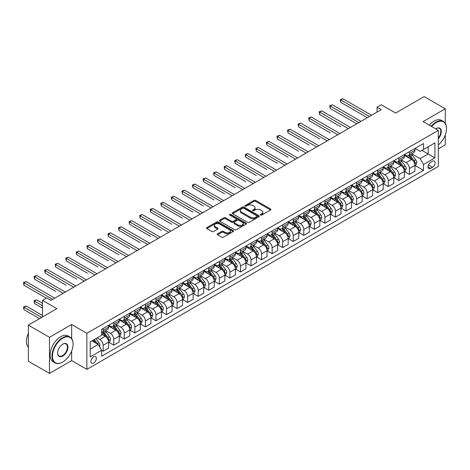 <?xml version="1.0" encoding="UTF-8"?>
<svg xmlns="http://www.w3.org/2000/svg" width="470" height="470" viewBox="0 0 470 470"><rect width="100%" height="100%" fill="white"/><g stroke="black" fill="none" stroke-linecap="round" stroke-linejoin="round"><path stroke-width="0.7" d="M260.58 215.066A0.823 0.476 0 0 0 261.743 215.066L270.55 209.978A1.175 0.676 0 0 0 270.896 209.497A1.175 0.676 0 0 0 270.55 209.021L255.627 200.402A1.175 0.676 0 0 0 253.964 200.402L245.158 205.49A0.823 0.476 0 0 0 244.917 205.825A0.823 0.476 0 0 0 245.158 206.16A0.823 0.476 0 0 0 246.315 206.16L247.455 205.502A3.754 2.168 0 0 1 252.766 205.502L254.006 206.218A3.754 2.168 0 0 1 255.104 207.752A3.754 2.168 0 0 1 254.006 209.285L252.866 209.943A0.823 0.476 0 0 0 252.625 210.278A0.823 0.476 0 0 0 252.866 210.613A0.823 0.476 0 0 0 254.029 210.613L255.169 209.955A3.754 2.168 0 0 1 260.474 209.955L261.72 210.672A3.754 2.168 0 0 1 262.818 212.205A3.754 2.168 0 0 1 261.72 213.738L260.58 214.396A0.823 0.476 0 0 0 260.339 214.731A0.823 0.476 0 0 0 260.58 215.066L260.58 214.396M93.618 363.034A3.825 2.209 120 0 0 96.115 359.668A3.825 2.209 120 0 0 95.533 356.601A3.825 2.209 120 0 0 93.618 356.789A3.825 2.209 120 0 0 91.121 360.161A3.825 2.209 120 0 0 91.709 363.222A3.825 2.209 120 0 0 93.618 363.034M217.563 233.819A1.175 0.676 0 0 0 217.216 234.301A1.175 0.676 0 0 0 217.563 234.777L221.752 237.197A1.175 0.676 0 0 0 223.409 237.197L233.196 231.546A1.175 0.676 0 0 0 233.537 231.07A1.175 0.676 0 0 0 233.196 230.588L218.268 221.969A1.175 0.676 0 0 0 216.611 221.969L206.824 227.621A1.175 0.676 0 0 0 206.483 228.097A1.175 0.676 0 0 0 206.824 228.579L211.882 231.499A1.175 0.676 0 0 0 213.539 231.499L217.728 229.078A1.175 0.676 0 0 0 218.074 228.602A1.175 0.676 0 0 0 217.728 228.12L215.219 226.675A3.137 1.81 0 0 1 214.302 225.394A3.137 1.81 0 0 1 216.235 223.72A3.137 1.81 0 0 1 219.655 224.114L229.483 229.789A3.137 1.81 0 0 1 230.4 231.07A3.137 1.81 0 0 1 228.467 232.738A3.137 1.81 0 0 1 225.048 232.35L223.409 231.405A1.175 0.676 0 0 0 221.752 231.405L217.563 233.819L217.563 234.777M445.272 123.287L445.272 108.793L424.157 96.603L395.64 113.064L381.282 104.769L377.058 107.207L381.282 109.645L50.954 300.359L46.73 297.921L42.506 300.359L42.506 316.945M71.657 338.553L71.657 324.5L49.479 337.307L28.359 325.111L56.87 308.649L42.506 300.359M71.657 324.5L86.862 333.283L438.304 130.378L438.304 166.474L86.862 369.373L86.862 333.283M445.272 108.793L423.1 121.595L438.304 130.378M247.537 222.304A1.175 0.676 0 0 0 249.2 222.304L258.982 216.658A1.175 0.676 0 0 0 259.328 216.177A1.175 0.676 0 0 0 258.982 215.701L244.059 207.082A1.175 0.676 0 0 0 242.397 207.082L232.615 212.734A1.175 0.676 0 0 0 232.268 213.21A1.175 0.676 0 0 0 232.615 213.691L247.537 222.304M230.083 215.242A0.823 0.476 0 0 1 230.911 215.36L246.074 224.108L236.304 229.754A1.175 0.676 0 0 1 234.648 229.754L219.719 221.135L223.908 218.732L223.908 217.757L219.719 220.177A1.175 0.676 0 0 0 219.373 220.653A1.175 0.676 0 0 0 219.719 221.135L219.719 220.177M223.908 218.732A1.175 0.676 0 0 1 225.565 218.732L225.565 217.757A1.175 0.676 0 0 0 223.908 217.757M225.565 217.757L231.616 221.253A1.175 0.676 0 0 0 233.279 221.253L236.052 219.649A1.175 0.676 0 0 0 236.398 219.173A1.175 0.676 0 0 0 236.052 218.691L229.754 215.054A0.823 0.476 0 0 1 229.513 214.72A0.823 0.476 0 0 1 230.018 214.279A0.823 0.476 0 0 1 230.911 214.385L246.086 223.144A1.175 0.676 0 0 1 246.433 223.62A1.175 0.676 0 0 1 246.086 224.102L246.086 223.144M49.479 337.307L49.479 373.397L28.359 361.207L28.359 325.111M438.304 148.914L445.272 144.889L445.272 134.908M432.476 161.251L430.62 162.326A3.701 2.139 120 0 0 428.199 165.587A3.701 2.139 120 0 0 428.763 168.56A3.701 2.139 120 0 0 430.62 168.372L432.476 167.302A3.701 2.139 120 0 0 434.897 164.036A3.701 2.139 120 0 0 434.327 161.069A3.701 2.139 120 0 0 432.476 161.251M415.028 148.45L420.139 151.399L423.523 149.448L423.523 143.544L101.643 329.382L101.643 335.28L90.24 341.866L90.24 356.889L101.643 350.303L101.643 356.207L423.523 170.375L423.523 164.471L420.139 158.619L411.744 153.766M423.523 149.448L434.926 142.862L434.926 157.885L423.523 164.471M49.479 373.397L71.657 360.596L86.862 369.373M377.058 107.207L377.058 112.089M421.913 150.377L428.17 153.984L428.17 146.763L434.926 142.862M420.139 158.619L428.17 153.984L434.926 157.885M90.24 349.087L98.265 344.451L92.014 340.844M101.643 350.356L103.165 351.231L103.165 345.327A4.776 2.761 -120 0 0 99.787 339.475L97.084 337.918M103.165 351.231L108.658 348.059L108.658 342.16A4.776 2.761 -120 0 0 105.28 336.309L101.643 334.211M108.782 342.283L113.728 345.133L113.728 339.234A4.776 2.761 -120 0 0 110.35 333.377L105.497 330.58M113.728 345.133L119.215 341.966L119.215 336.062A4.776 2.761 -120 0 0 115.837 330.21L108.658 326.062M119.345 336.185L124.286 339.035L124.286 333.136A4.776 2.761 -120 0 0 120.908 327.285L116.055 324.482M124.286 339.035L129.779 335.868L129.779 329.964A4.776 2.761 -120 0 0 126.401 324.112L119.215 319.964M129.902 330.087L134.849 332.942L134.849 327.038A4.776 2.761 -120 0 0 131.465 321.186L126.618 318.384M134.849 332.942L140.336 329.77L140.336 323.871A4.776 2.761 -120 0 0 136.958 318.014L129.779 313.872M140.465 323.989L145.406 326.844L145.406 320.94A4.776 2.761 -120 0 0 142.028 315.088L137.175 312.286M145.406 326.844L150.899 323.671L150.899 317.773A4.776 2.761 -120 0 0 147.521 311.916L140.336 307.774M151.023 317.896L155.97 320.746L155.97 314.847A4.776 2.761 -120 0 0 152.586 308.99L147.739 306.193M155.97 320.746L161.457 317.579L161.457 311.675A4.776 2.761 -120 0 0 158.079 305.823L150.899 301.675M161.586 311.798L166.527 314.647L166.527 308.749A4.776 2.761 -120 0 0 163.149 302.897L158.296 300.095M166.527 314.647L172.02 311.481L172.02 305.576A4.776 2.761 -120 0 0 168.642 299.725L161.457 295.577M172.143 305.7L177.09 308.555L177.09 302.651A4.776 2.761 -120 0 0 173.706 296.799L168.859 293.997M177.09 308.555L182.577 305.382L182.577 299.478A4.776 2.761 -120 0 0 179.199 293.627L172.02 289.485M182.707 299.601L187.647 302.457L187.647 296.552A4.776 2.761 -120 0 0 184.269 290.701L179.417 287.899M187.647 302.457L193.141 299.284L193.141 293.386A4.776 2.761 -120 0 0 189.763 287.528L182.577 283.387M193.264 293.503L198.211 296.358L198.211 290.46A4.776 2.761 -120 0 0 194.827 284.603L189.974 281.8M198.211 296.358L203.698 293.186L203.698 287.288A4.776 2.761 -120 0 0 200.32 281.436L193.141 277.288M203.827 287.411L208.768 290.26L208.768 284.362A4.776 2.761 -120 0 0 205.39 278.51L200.537 275.708M208.768 290.26L214.261 287.094L214.261 281.189A4.776 2.761 -120 0 0 210.883 275.338L203.698 271.19M214.385 281.313L219.331 284.168L219.331 278.264A4.776 2.761 -120 0 0 215.947 272.412L211.095 269.61M219.331 284.168L224.819 280.995L224.819 275.091A4.776 2.761 -120 0 0 221.441 269.24L214.261 265.092M224.948 275.214L229.889 278.07L229.889 272.165A4.776 2.761 -120 0 0 226.511 266.314L221.658 263.511M229.889 278.07L235.382 274.897L235.382 268.999A4.776 2.761 -120 0 0 232.004 263.141L224.819 258.999M235.505 269.116L240.452 271.971L240.452 266.067A4.776 2.761 -120 0 0 237.068 260.216L232.215 257.413M240.452 271.971L245.939 268.799L245.939 262.9A4.776 2.761 -120 0 0 242.561 257.049L235.382 252.901M246.069 263.024L251.009 265.873L251.009 259.975A4.776 2.761 -120 0 0 247.631 254.117L242.779 251.321M251.009 265.873L256.502 262.707L256.502 256.802A4.776 2.761 -120 0 0 253.118 250.951L245.939 246.803M256.626 256.925L261.567 259.781L261.567 253.876A4.776 2.761 -120 0 0 258.189 248.025L253.336 245.222M261.567 259.781L267.06 256.608L267.06 250.704A4.776 2.761 -120 0 0 263.682 244.852L256.502 240.705M267.189 250.827L272.13 253.683L272.13 247.778A4.776 2.761 -120 0 0 268.752 241.927L263.899 239.124M272.13 253.683L277.623 250.51L277.623 244.612A4.776 2.761 -120 0 0 274.239 238.754L267.06 234.612M277.747 244.729L282.687 247.584L282.687 241.68A4.776 2.761 -120 0 0 279.309 235.828L274.457 233.026M282.687 247.584L288.18 244.412L288.18 238.513A4.776 2.761 -120 0 0 284.802 232.662L277.623 228.514M288.31 238.637L293.251 241.486L293.251 235.588A4.776 2.761 -120 0 0 289.873 229.73L285.02 226.934M293.251 241.486L298.744 238.319L298.744 232.415A4.776 2.761 -120 0 0 295.36 226.564L288.18 222.416M298.867 232.538L303.808 235.388L303.808 229.489A4.776 2.761 -120 0 0 300.43 223.638L295.577 220.835M303.808 235.388L309.301 232.221L309.301 226.317A4.776 2.761 -120 0 0 305.923 220.465L298.744 216.317M309.43 226.44L314.371 229.295L314.371 223.391A4.776 2.761 -120 0 0 310.993 217.54L306.14 214.737M314.371 229.295L319.864 226.123L319.864 220.219A4.776 2.761 -120 0 0 316.48 214.367L309.301 210.225M319.988 220.342L324.929 223.197L324.929 217.293A4.776 2.761 -120 0 0 321.551 211.441L316.698 208.639M324.929 223.197L330.422 220.025L330.422 214.126A4.776 2.761 -120 0 0 327.044 208.269L319.864 204.127M330.551 214.244L335.492 217.099L335.492 211.2A4.776 2.761 -120 0 0 332.114 205.343L327.261 202.541M335.492 217.099L340.985 213.932L340.985 208.028A4.776 2.761 -120 0 0 337.601 202.176L330.422 198.029M341.108 208.151L346.049 211.001L346.049 205.102A4.776 2.761 -120 0 0 342.671 199.251L337.818 196.448M346.049 211.001L351.542 207.834L351.542 201.93A4.776 2.761 -120 0 0 348.164 196.078L340.985 191.93M351.672 202.053L356.613 204.908L356.613 199.004A4.776 2.761 -120 0 0 353.234 193.152L348.382 190.35M356.613 204.908L362.106 201.736L362.106 195.831A4.776 2.761 -120 0 0 358.722 189.98L351.542 185.832M362.229 195.955L367.17 198.81L367.17 192.906A4.776 2.761 -120 0 0 363.792 187.054L358.939 184.252M367.17 198.81L372.663 195.638L372.663 189.739A4.776 2.761 -120 0 0 369.285 183.882L362.106 179.74M372.792 189.857L377.733 192.712L377.733 186.813A4.776 2.761 -120 0 0 374.355 180.956L369.502 178.154M377.733 192.712L383.22 189.539L383.22 183.641A4.776 2.761 -120 0 0 379.842 177.789L372.663 173.642M383.35 183.764L388.291 186.613L388.291 180.715A4.776 2.761 -120 0 0 384.912 174.858L380.06 172.061M388.291 186.613L393.784 183.447L393.784 177.542A4.776 2.761 -120 0 0 390.406 171.691L383.22 167.543M393.913 177.666L398.854 180.521L398.854 174.617A4.776 2.761 -120 0 0 395.476 168.765L390.623 165.963M398.854 180.521L404.341 177.349L404.341 171.444A4.776 2.761 -120 0 0 400.963 165.593L393.784 161.445M404.47 171.568L409.411 174.423L409.411 168.518A4.776 2.761 -120 0 0 406.033 162.667L401.18 159.865M409.411 174.423L414.904 171.25L414.904 165.352A4.776 2.761 -120 0 0 411.526 159.495L404.341 155.353M404.47 154.548L406.033 155.447A4.776 2.761 -120 0 0 408.424 155.682A4.776 2.761 -120 0 0 409.411 153.496L409.411 151.692M393.913 160.64L395.476 161.545A4.776 2.761 -120 0 0 397.861 161.78A4.776 2.761 -120 0 0 398.854 159.594L398.854 157.791M383.35 166.738L384.912 167.643A4.776 2.761 -120 0 0 387.304 167.878A4.776 2.761 -120 0 0 388.291 165.693L388.291 163.883M372.792 172.837L374.355 173.741A4.776 2.761 -120 0 0 376.74 173.976A4.776 2.761 -120 0 0 377.733 171.785L377.733 169.981M362.229 178.935L363.792 179.834A4.776 2.761 -120 0 0 366.183 180.075A4.776 2.761 -120 0 0 367.17 177.883L367.17 176.08M351.672 185.027L353.234 185.932A4.776 2.761 -120 0 0 355.62 186.167A4.776 2.761 -120 0 0 356.613 183.982L356.613 182.178M341.108 191.126L342.671 192.03A4.776 2.761 -120 0 0 345.062 192.265A4.776 2.761 -120 0 0 346.049 190.08L346.049 188.276M330.551 197.224L332.114 198.129A4.776 2.761 -120 0 0 334.499 198.363A4.776 2.761 -120 0 0 335.492 196.172L335.492 194.368M319.988 203.322L321.551 204.221A4.776 2.761 -120 0 0 323.942 204.462A4.776 2.761 -120 0 0 324.929 202.27L324.929 200.467M309.43 209.42L310.993 210.319A4.776 2.761 -120 0 0 313.378 210.554A4.776 2.761 -120 0 0 314.371 208.369L314.371 206.565M298.867 215.513L300.43 216.417A4.776 2.761 -120 0 0 302.821 216.652A4.776 2.761 -120 0 0 303.808 214.467L303.808 212.663M288.31 221.611L289.873 222.516A4.776 2.761 -120 0 0 292.258 222.751A4.776 2.761 -120 0 0 293.251 220.565L293.251 218.756M277.747 227.709L279.309 228.608A4.776 2.761 -120 0 0 281.7 228.849A4.776 2.761 -120 0 0 282.687 226.658L282.687 224.854M267.189 233.807L268.752 234.706A4.776 2.761 -120 0 0 271.137 234.941A4.776 2.761 -120 0 0 272.13 232.756L272.13 230.952M256.626 239.9L258.189 240.805A4.776 2.761 -120 0 0 260.58 241.04A4.776 2.761 -120 0 0 261.567 238.854L261.567 237.05M246.069 245.998L247.631 246.903A4.776 2.761 -120 0 0 250.022 247.138A4.776 2.761 -120 0 0 251.009 244.952L251.009 243.143M235.505 252.096L237.068 252.995A4.776 2.761 -120 0 0 239.459 253.236A4.776 2.761 -120 0 0 240.452 251.045L240.452 249.241M224.948 258.195L226.511 259.093A4.776 2.761 -120 0 0 228.902 259.334A4.776 2.761 -120 0 0 229.889 257.143L229.889 255.339M214.385 264.287L215.947 265.192A4.776 2.761 -120 0 0 218.339 265.427A4.776 2.761 -120 0 0 219.331 263.241L219.331 261.438M203.827 270.385L205.39 271.29A4.776 2.761 -120 0 0 207.781 271.525A4.776 2.761 -120 0 0 208.768 269.339L208.768 267.53M193.264 276.483L194.827 277.388A4.776 2.761 -120 0 0 197.218 277.623A4.776 2.761 -120 0 0 198.211 275.432L198.211 273.628M182.707 282.582L184.269 283.481A4.776 2.761 -120 0 0 186.661 283.721A4.776 2.761 -120 0 0 187.647 281.53L187.647 279.726M172.143 288.674L173.706 289.579A4.776 2.761 -120 0 0 176.097 289.814A4.776 2.761 -120 0 0 177.09 287.628L177.09 285.825M161.586 294.772L163.149 295.677A4.776 2.761 -120 0 0 165.54 295.912A4.776 2.761 -120 0 0 166.527 293.726L166.527 291.923M151.023 300.87L152.586 301.775A4.776 2.761 -120 0 0 154.977 302.01A4.776 2.761 -120 0 0 155.97 299.825L155.97 298.015M140.465 306.969L142.028 307.868A4.776 2.761 -120 0 0 144.419 308.109A4.776 2.761 -120 0 0 145.406 305.917L145.406 304.113M129.902 313.067L131.465 313.966A4.776 2.761 -120 0 0 133.856 314.201A4.776 2.761 -120 0 0 134.849 312.015L134.849 310.212M119.345 319.159L120.908 320.064A4.776 2.761 -120 0 0 123.299 320.299A4.776 2.761 -120 0 0 124.286 318.114L124.286 316.31M108.782 325.258L110.35 326.162A4.776 2.761 -120 0 0 112.735 326.397A4.776 2.761 -120 0 0 113.728 324.212L113.728 322.402M415.028 165.469L423.523 170.375M408.424 155.682L413.911 152.515A4.776 2.761 -120 0 0 414.904 150.324L414.904 148.52M397.861 161.78L403.354 158.613A4.776 2.761 -120 0 0 404.341 156.422L404.341 154.618M387.304 167.878L392.791 164.706A4.776 2.761 -120 0 0 393.784 162.52L393.784 160.716M376.74 173.976L382.233 170.804A4.776 2.761 -120 0 0 383.22 168.618L383.22 166.815M366.183 180.075L371.676 176.902A4.776 2.761 -120 0 0 372.663 174.717L372.663 172.907M355.62 186.167L361.113 183A4.776 2.761 -120 0 0 362.106 180.809L362.106 179.005M345.062 192.265L350.555 189.093A4.776 2.761 -120 0 0 351.542 186.907L351.542 185.104M334.499 198.363L339.992 195.191A4.776 2.761 -120 0 0 340.985 193.005L340.985 191.202M323.942 204.462L329.435 201.289A4.776 2.761 -120 0 0 330.422 199.104L330.422 197.294M313.378 210.554L318.872 207.388A4.776 2.761 -120 0 0 319.864 205.196L319.864 203.393M302.821 216.652L308.314 213.486A4.776 2.761 -120 0 0 309.301 211.294L309.301 209.491M292.258 222.751L297.751 219.578A4.776 2.761 -120 0 0 298.744 217.393L298.744 215.589M281.7 228.849L287.193 225.676A4.776 2.761 -120 0 0 288.18 223.491L288.18 221.681M271.137 234.941L276.63 231.775A4.776 2.761 -120 0 0 277.623 229.583L277.623 227.78M260.58 241.04L266.073 237.873A4.776 2.761 -120 0 0 267.06 235.682L267.06 233.878M250.022 247.138L255.51 243.965A4.776 2.761 -120 0 0 256.502 241.78L256.502 239.976M239.459 253.236L244.952 250.064A4.776 2.761 -120 0 0 245.939 247.878L245.939 246.074M228.902 259.334L234.389 256.162A4.776 2.761 -120 0 0 235.382 253.976L235.382 252.167M218.339 265.427L223.832 262.26A4.776 2.761 -120 0 0 224.819 260.069L224.819 258.265M207.781 271.525L213.268 268.352A4.776 2.761 -120 0 0 214.261 266.167L214.261 264.363M197.218 277.623L202.711 274.451A4.776 2.761 -120 0 0 203.698 272.265L203.698 270.462M186.661 283.721L192.148 280.549A4.776 2.761 -120 0 0 193.141 278.363L193.141 276.554M176.097 289.814L181.59 286.647A4.776 2.761 -120 0 0 182.577 284.456L182.577 282.652M165.54 295.912L171.027 292.745A4.776 2.761 -120 0 0 172.02 290.554L172.02 288.75M154.977 302.01L160.47 298.838A4.776 2.761 -120 0 0 161.457 296.652L161.457 294.849M144.419 308.109L149.906 304.936A4.776 2.761 -120 0 0 150.899 302.751L150.899 300.941M133.856 314.201L139.349 311.034A4.776 2.761 -120 0 0 140.336 308.843L140.336 307.039M123.299 320.299L128.786 317.132A4.776 2.761 -120 0 0 129.779 314.941L129.779 313.137M112.735 326.397L118.229 323.225A4.776 2.761 -120 0 0 119.215 321.039L119.215 319.236M101.643 332.69A4.776 2.761 -120 0 0 102.178 332.496L107.665 329.323A4.776 2.761 -120 0 0 108.658 327.138L108.658 325.334M102.178 332.496A4.776 2.761 -120 0 0 103.165 330.304L103.165 328.501M98.265 344.451L101.643 350.303M71.657 360.596L71.657 351.049M260.909 215.184L261.72 214.714A3.754 2.168 0 0 0 262.818 213.18L262.818 212.205M255.104 207.752L255.104 208.727A3.754 2.168 0 0 1 254.006 210.26L253.195 210.73M270.55 209.021L270.55 209.978L255.627 201.377A1.175 0.676 0 0 0 253.964 201.377L245.481 206.277M258.982 215.701L258.982 216.658L244.059 208.057A1.175 0.676 0 0 0 242.397 208.057L232.626 213.697L232.615 212.734M256.908 216.511A0.823 0.476 0 0 0 257.149 216.177A0.823 0.476 0 0 0 256.908 215.842L243.807 208.28A0.823 0.476 0 0 0 242.649 208.28L241.445 208.974A3.754 2.168 0 0 0 240.346 210.507A3.754 2.168 0 0 0 241.445 212.035L250.398 217.205A3.754 2.168 0 0 0 255.709 217.205L256.908 216.511L256.908 217.487A0.823 0.476 0 0 0 257.149 217.152L257.149 216.177M240.346 210.507L240.346 211.482A3.754 2.168 0 0 0 241.445 213.01L241.445 212.035M256.908 217.487L255.709 218.186A3.754 2.168 0 0 1 250.398 218.186L241.445 213.01M225.565 218.732L231.616 222.228A1.175 0.676 0 0 0 233.279 222.228L236.052 220.624A1.175 0.676 0 0 0 236.398 220.148L236.398 219.173M237.902 224.877A3.137 1.81 0 0 0 241.316 225.271A3.137 1.81 0 0 0 243.254 223.597A3.137 1.81 0 0 0 242.338 222.316L238.872 220.318A1.175 0.676 0 0 0 237.215 220.318L234.436 221.922A1.175 0.676 0 0 0 234.095 222.404A1.175 0.676 0 0 0 234.436 222.88L237.902 224.877L237.902 225.853A3.137 1.81 0 0 0 241.316 226.246A3.137 1.81 0 0 0 243.254 224.572L243.254 223.597M234.095 222.404L234.095 223.379A1.175 0.676 0 0 0 234.436 223.855L234.436 222.88M237.902 225.853L234.436 223.855M230.4 231.07L230.4 232.045A3.137 1.81 0 0 1 228.467 233.713A3.137 1.81 0 0 1 225.048 233.326L223.409 232.38A1.175 0.676 0 0 0 221.752 232.38L217.581 234.788M214.302 225.394L214.302 226.37A3.137 1.81 0 0 0 215.219 227.65L215.219 226.675M217.71 229.09L215.219 227.65M233.179 231.557L218.268 222.945A1.175 0.676 0 0 0 216.611 222.945L206.841 228.584M414.904 165.546L415.915 164.958L416.761 162.52A3.167 1.827 -120 0 0 415.75 159.824L412.302 155.218A9.142 5.276 -120 0 0 411.303 154.019M407.872 157.385A9.142 5.276 -120 0 0 405.998 155.429M414.616 163.607L415.051 162.655A3.167 1.827 -120 0 0 414.146 160.752L410.692 156.146A9.142 5.276 -120 0 0 409.699 154.947M408.847 155.441A7.585 4.383 60 0 1 410.093 156.857L413.012 160.758M340.774 126.741L319.653 114.551L319.653 112.113L321.762 110.891L350.444 127.452M408.683 155.535A9.142 5.276 60 0 1 409.681 156.727L411.978 159.794M369.455 116.478L340.774 99.916L342.883 98.7L371.564 115.256M367.34 117.694L340.774 102.354L340.774 99.916L340.309 99.652L342.883 98.7M340.774 102.354L340.309 99.652M404.341 171.644L405.357 171.057L406.203 168.618A3.167 1.827 -120 0 0 405.193 165.922L401.738 161.316A9.142 5.276 -120 0 0 400.74 160.117M397.309 163.484A9.142 5.276 -120 0 0 395.44 161.527M404.053 169.699L404.494 168.754A3.167 1.827 -120 0 0 403.589 166.85L400.135 162.238A9.142 5.276 -120 0 0 399.136 161.046M398.284 161.539A7.585 4.383 60 0 1 399.529 162.955L402.455 166.85M330.21 132.84L309.09 120.649L309.09 118.205L311.205 116.989L339.886 133.55M398.125 161.633A9.142 5.276 60 0 1 399.118 162.826L401.415 165.887M393.784 177.736L394.8 177.155L395.64 174.717A3.167 1.827 -120 0 0 394.63 172.02L391.181 167.408A9.142 5.276 -120 0 0 390.182 166.216M386.751 169.582A9.142 5.276 -120 0 0 384.877 167.62M393.496 175.798L393.93 174.852A3.167 1.827 -120 0 0 393.026 172.942L389.577 168.336A9.142 5.276 -120 0 0 388.578 167.144M387.727 167.631A7.585 4.383 60 0 1 388.972 169.047L391.892 172.948M319.653 138.938L298.532 126.741L298.532 124.303L300.641 123.087L329.323 139.643M387.562 167.725A9.142 5.276 60 0 1 388.561 168.924L390.858 171.985M383.22 183.835L384.237 183.247L385.083 180.809A3.167 1.827 -120 0 0 384.072 178.112L380.618 173.506A9.142 5.276 -120 0 0 379.619 172.314M376.188 175.674A9.142 5.276 -120 0 0 374.32 173.718M382.933 181.896L383.373 180.944A3.167 1.827 -120 0 0 382.468 179.041L379.014 174.435A9.142 5.276 -120 0 0 378.015 173.242M377.169 173.73A7.585 4.383 60 0 1 378.409 175.145L381.335 179.047M309.09 145.036L287.969 132.84L287.969 130.401L290.084 129.179L318.766 145.741M377.005 173.824A9.142 5.276 60 0 1 377.998 175.016L380.295 178.083M358.892 122.576L330.21 106.014L332.325 104.792L361.007 121.354M356.783 123.792L330.21 108.453L330.21 106.014L329.746 105.744L332.325 104.792M330.21 108.453L329.746 105.744M348.335 128.668L319.189 111.842L321.762 110.891M319.653 114.551L319.189 111.842M337.771 134.767L308.626 117.941L311.205 116.989M309.09 120.649L308.626 117.941M372.663 189.933L373.679 189.345L374.52 186.907A3.167 1.827 -120 0 0 373.509 184.211L370.06 179.605A9.142 5.276 -120 0 0 369.062 178.412M365.631 181.772A9.142 5.276 -120 0 0 363.757 179.816M372.375 187.994L372.81 187.042A3.167 1.827 -120 0 0 371.905 185.139L368.457 180.533A9.142 5.276 -120 0 0 367.458 179.334M366.606 179.828A7.585 4.383 60 0 1 367.851 181.244L370.771 185.145M298.532 151.134L277.412 138.938L277.412 136.5L279.521 135.278L308.203 151.839M366.441 179.922A9.142 5.276 60 0 1 367.44 181.114L369.737 184.181M327.214 140.865L298.068 124.039L300.641 123.087M298.532 126.741L298.068 124.039M438.304 144.954A14.576 8.413 120 0 0 446.5 128.574A14.576 8.413 120 0 0 436.195 122.623A14.576 8.413 120 0 0 431.607 126.512M431.166 126.254A14.934 8.624 -60 0 1 435.943 122.182A14.934 8.624 -60 0 1 443.41 121.442A14.934 8.624 -60 0 1 446.5 128.281A14.934 8.624 -60 0 1 446.5 128.428M435.708 128.88A7.291 4.207 -60 0 1 436.195 128.574L436.195 128.574A7.291 4.207 -60 0 1 441.23 130.366A7.291 4.207 -60 0 1 438.304 138.732M429.31 125.185A14.934 8.624 -60 0 1 434.08 121.107A14.934 8.624 -60 0 1 441.547 120.373L443.41 121.442M438.304 137.969A6.927 4.001 120 0 0 439.403 128.375A6.927 4.001 120 0 0 436.066 128.651M62.534 362.159L62.786 362.012A14.576 8.413 120 0 0 73.091 344.157A14.576 8.413 120 0 0 62.786 338.206A14.576 8.413 120 0 0 52.475 356.06A14.576 8.413 120 0 0 62.786 362.012L62.528 362.159A14.934 8.624 -60 0 1 62.528 362.159A14.934 8.624 -60 0 1 55.061 362.899A14.934 8.624 -60 0 1 52.775 350.931A14.934 8.624 -60 0 1 62.528 337.771A14.934 8.624 -60 0 1 70.001 337.031A14.934 8.624 -60 0 1 73.091 343.864A14.934 8.624 -60 0 1 73.091 344.017M62.786 356.06A7.291 4.207 -60 0 1 57.628 353.082A7.291 4.207 -60 0 1 62.786 344.157L62.786 344.157A7.291 4.207 -60 0 1 67.939 347.136A7.291 4.207 -60 0 1 62.786 356.06M57.634 352.935A6.927 4.001 120 0 0 59.067 355.966A6.927 4.001 120 0 0 62.528 355.62A6.927 4.001 120 0 0 67.057 349.515A6.927 4.001 120 0 0 65.994 343.964A6.927 4.001 120 0 0 62.657 344.234M55.061 362.899L53.204 361.824A14.934 8.624 -60 0 1 50.913 349.856A14.934 8.624 -60 0 1 60.671 336.696A14.934 8.624 -60 0 1 68.138 335.956L70.001 337.031M28.359 347.213A14.934 8.624 -60 0 1 28.359 333.254M362.106 196.031L363.116 195.444L363.962 193.005A3.167 1.827 -120 0 0 362.952 190.309L359.497 185.703A9.142 5.276 -120 0 0 358.504 184.504M355.067 187.871A9.142 5.276 -120 0 0 353.199 185.914M361.812 194.092L362.253 193.141A3.167 1.827 -120 0 0 361.348 191.237L357.893 186.625A9.142 5.276 -120 0 0 356.895 185.433M356.048 185.926A7.585 4.383 60 0 1 357.294 187.342L360.214 191.237M287.969 157.227L266.848 145.036L266.848 142.598L268.963 141.376L297.645 157.938M355.884 186.02A9.142 5.276 60 0 1 356.877 187.213L359.174 190.274M351.542 202.124L352.559 201.542L353.399 199.104A3.167 1.827 -120 0 0 352.388 196.407L348.94 191.795A9.142 5.276 -120 0 0 347.941 190.603M344.51 193.969A9.142 5.276 -120 0 0 342.636 192.007M351.255 200.185L351.689 199.239A3.167 1.827 -120 0 0 350.785 197.329L347.336 192.724A9.142 5.276 -120 0 0 346.337 191.531M345.485 192.018A7.585 4.383 60 0 1 346.731 193.434L349.651 197.335M277.412 163.325L256.291 151.129L256.291 148.69L258.4 147.474L287.082 164.03M345.321 192.113A9.142 5.276 60 0 1 346.32 193.311L348.617 196.372M340.985 208.222L341.995 207.64L342.841 205.196A3.167 1.827 -120 0 0 341.831 202.5L338.377 197.893A9.142 5.276 -120 0 0 337.384 196.701M333.947 200.061A9.142 5.276 -120 0 0 332.079 198.105M340.691 206.283L341.132 205.331A3.167 1.827 -120 0 0 340.227 203.428L336.773 198.822A9.142 5.276 -120 0 0 335.774 197.629M334.928 198.117A7.585 4.383 60 0 1 336.173 199.533L339.093 203.434M266.848 169.423L245.728 157.227L245.728 154.789L247.843 153.572L276.524 170.128M334.763 198.211A9.142 5.276 60 0 1 335.762 199.409L338.053 202.47M330.422 214.32L331.438 213.733L332.278 211.294A3.167 1.827 -120 0 0 331.268 208.598L327.819 203.992A9.142 5.276 -120 0 0 326.82 202.799M323.389 206.16A9.142 5.276 -120 0 0 321.515 204.203M330.134 212.381L330.569 211.43A3.167 1.827 -120 0 0 329.664 209.526L326.215 204.92A9.142 5.276 -120 0 0 325.216 203.721M324.365 204.215A7.585 4.383 60 0 1 325.61 205.631L328.53 209.532M256.291 175.522L235.17 163.325L235.17 160.887L237.28 159.665L265.961 176.226M324.2 204.309A9.142 5.276 60 0 1 325.199 205.502L327.496 208.568M319.864 220.418L320.875 219.831L321.721 217.393A3.167 1.827 -120 0 0 320.71 214.696L317.256 210.09A9.142 5.276 -120 0 0 316.263 208.892M312.826 212.258A9.142 5.276 -120 0 0 310.958 210.302M319.571 218.48L320.011 217.528A3.167 1.827 -120 0 0 319.106 215.624L315.652 211.012A9.142 5.276 -120 0 0 314.653 209.82M313.807 210.313A7.585 4.383 60 0 1 315.053 211.729L317.973 215.624M245.728 181.614L224.607 169.423L224.607 166.985L226.722 165.763L255.404 182.325M313.643 210.407A9.142 5.276 60 0 1 314.642 211.6L316.933 214.661M316.651 146.963L287.505 130.131L290.084 129.179M287.969 132.84L287.505 130.131M306.093 153.055L276.947 136.23L279.521 135.278M277.412 138.938L276.947 136.23M295.53 159.154L266.384 142.328L268.963 141.376M266.848 145.036L266.384 142.328M284.973 165.252L255.827 148.426L258.4 147.474M256.291 151.129L255.827 148.426M274.409 171.35L245.264 154.518L247.843 153.572M245.728 157.227L245.264 154.518M309.301 226.511L310.318 225.929L311.158 223.491A3.167 1.827 -120 0 0 310.147 220.794L306.698 216.182A9.142 5.276 -120 0 0 305.7 214.99M302.269 218.356A9.142 5.276 -120 0 0 300.395 216.394M309.013 224.572L309.448 223.626A3.167 1.827 -120 0 0 308.543 221.722L305.095 217.111A9.142 5.276 -120 0 0 304.096 215.918M303.244 216.406A7.585 4.383 60 0 1 304.49 217.822L307.409 221.722M235.17 187.712L214.05 175.522L214.05 173.078L216.159 171.861L244.841 188.417M303.079 216.505A9.142 5.276 60 0 1 304.078 217.698L306.375 220.759M263.852 177.443L234.706 160.617L237.28 159.665M235.17 163.325L234.706 160.617M298.744 232.609L299.754 232.027L300.6 229.583A3.167 1.827 -120 0 0 299.59 226.893L296.135 222.281A9.142 5.276 -120 0 0 295.142 221.088M291.705 224.454A9.142 5.276 -120 0 0 289.837 222.492M298.456 230.67L298.891 229.718A3.167 1.827 -120 0 0 297.986 227.815L294.531 223.209A9.142 5.276 -120 0 0 293.533 222.016M292.687 222.504A7.585 4.383 60 0 1 293.932 223.92L296.852 227.821M224.607 193.81L203.487 181.614L203.487 179.176L205.601 177.96L234.283 194.515M292.522 222.598A9.142 5.276 60 0 1 293.521 223.796L295.812 226.857M253.289 183.541L224.143 166.715L226.722 165.763M224.607 169.423L224.143 166.715M288.18 238.707L289.197 238.12L290.037 235.682A3.167 1.827 -120 0 0 289.026 232.985L285.578 228.379A9.142 5.276 -120 0 0 284.579 227.186M281.148 230.547A9.142 5.276 -120 0 0 279.274 228.59M287.893 236.768L288.327 235.817A3.167 1.827 -120 0 0 287.423 233.913L283.974 229.307A9.142 5.276 -120 0 0 282.975 228.109M282.123 228.602A7.585 4.383 60 0 1 283.369 230.018L286.289 233.919M214.05 199.909L192.929 187.712L192.929 185.274L195.038 184.052L223.72 200.614M281.959 228.696A9.142 5.276 60 0 1 282.958 229.889L285.255 232.956M242.732 189.639L213.586 172.813L216.159 171.861M214.05 175.522L213.586 172.813M277.623 244.805L278.634 244.218L279.48 241.78A3.167 1.827 -120 0 0 278.469 239.083L275.015 234.477A9.142 5.276 -120 0 0 274.022 233.279M270.585 236.645A9.142 5.276 -120 0 0 268.717 234.689M277.335 242.867L277.77 241.915A3.167 1.827 -120 0 0 276.865 240.011L273.411 235.405A9.142 5.276 -120 0 0 272.412 234.207M271.566 234.7A7.585 4.383 60 0 1 272.812 236.116L275.731 240.017M203.487 206.001L182.366 193.81L182.366 191.372L184.481 190.15L213.163 206.712M271.401 234.794A9.142 5.276 60 0 1 272.4 235.987L274.692 239.054M232.168 195.737L203.022 178.911L205.601 177.96M203.487 181.614L203.022 178.911M267.06 250.904L268.076 250.316L268.916 247.878A3.167 1.827 -120 0 0 267.906 245.181L264.457 240.575A9.142 5.276 -120 0 0 263.459 239.377M260.028 242.743A9.142 5.276 -120 0 0 258.153 240.787M266.772 248.959L267.213 248.013A3.167 1.827 -120 0 0 266.302 246.11L262.853 241.498A9.142 5.276 -120 0 0 261.855 240.305M261.003 240.799A7.585 4.383 60 0 1 262.248 242.214L265.168 246.11M192.929 212.099L171.809 199.909L171.809 197.465L173.918 196.249L202.599 212.804M260.838 240.893A9.142 5.276 60 0 1 261.837 242.085L264.134 245.146M221.611 201.836L192.465 185.004L195.038 184.052M192.929 187.712L192.465 185.004M256.502 256.996L257.513 256.414L258.359 253.976A3.167 1.827 -120 0 0 257.349 251.28L253.894 246.668A9.142 5.276 -120 0 0 252.901 245.475M249.464 248.842A9.142 5.276 -120 0 0 247.596 246.879M256.215 255.057L256.649 254.106A3.167 1.827 -120 0 0 255.745 252.202L252.29 247.596A9.142 5.276 -120 0 0 251.291 246.403M250.445 246.891A7.585 4.383 60 0 1 251.691 248.307L254.611 252.208M182.366 218.197L161.245 206.001L161.245 203.563L163.36 202.347L192.042 218.903M250.281 246.985A9.142 5.276 60 0 1 251.28 248.184L253.571 251.244M211.048 207.928L181.902 191.102L184.481 190.15M182.366 193.81L181.902 191.102M245.939 263.094L246.956 262.507L247.796 260.069A3.167 1.827 -120 0 0 246.791 257.372L243.337 252.766A9.142 5.276 -120 0 0 242.338 251.573M238.907 254.934A9.142 5.276 -120 0 0 237.033 252.978M245.651 261.156L246.092 260.204A3.167 1.827 -120 0 0 245.181 258.3L241.733 253.694A9.142 5.276 -120 0 0 240.734 252.502M239.882 252.989A7.585 4.383 60 0 1 241.128 254.405L244.047 258.306M171.809 224.296L150.688 212.099L150.688 209.661L152.797 208.439L181.479 225.001M239.718 253.083A9.142 5.276 60 0 1 240.716 254.276L243.013 257.343M235.382 269.192L236.392 268.605L237.238 266.167A3.167 1.827 -120 0 0 236.228 263.47L232.773 258.864A9.142 5.276 -120 0 0 231.78 257.672M228.344 261.032A9.142 5.276 -120 0 0 226.475 259.076M235.094 267.254L235.529 266.302A3.167 1.827 -120 0 0 234.624 264.399L231.17 259.793A9.142 5.276 -120 0 0 230.177 258.594M229.325 259.088A7.585 4.383 60 0 1 230.57 260.503L233.49 264.404M161.245 230.388L140.125 218.197L140.125 215.759L142.24 214.537L170.921 231.099M229.16 259.182A9.142 5.276 60 0 1 230.159 260.374L232.45 263.441M224.819 275.291L225.835 274.703L226.681 272.265A3.167 1.827 -120 0 0 225.671 269.568L222.216 264.963A9.142 5.276 -120 0 0 221.217 263.764M217.786 267.13A9.142 5.276 -120 0 0 215.912 265.174M224.531 273.352L224.971 272.4A3.167 1.827 -120 0 0 224.061 270.497L220.612 265.885A9.142 5.276 -120 0 0 219.613 264.692M218.762 265.186A7.585 4.383 60 0 1 220.007 266.602L222.927 270.497M150.688 236.486L129.567 224.296L129.567 221.858L131.676 220.636L160.358 237.197M218.597 265.28A9.142 5.276 60 0 1 219.596 266.472L221.893 269.533M214.261 281.383L215.272 280.801L216.118 278.363A3.167 1.827 -120 0 0 215.107 275.667L211.659 271.055A9.142 5.276 -120 0 0 210.66 269.862M207.223 273.229A9.142 5.276 -120 0 0 205.355 271.266M213.973 279.444L214.408 278.499A3.167 1.827 -120 0 0 213.503 276.589L210.049 271.983A9.142 5.276 -120 0 0 209.056 270.791M208.204 271.278A7.585 4.383 60 0 1 209.45 272.694L212.37 276.595M140.125 242.585L119.004 230.388L119.004 227.95L121.119 226.734L149.801 243.29M208.04 271.372A9.142 5.276 60 0 1 209.038 272.571L211.33 275.632M203.698 287.481L204.714 286.9L205.56 284.456A3.167 1.827 -120 0 0 204.55 281.759L201.095 277.153A9.142 5.276 -120 0 0 200.097 275.961M196.666 279.321A9.142 5.276 -120 0 0 194.792 277.365M203.41 285.543L203.851 284.591A3.167 1.827 -120 0 0 202.94 282.687L199.492 278.081A9.142 5.276 -120 0 0 198.493 276.889M197.641 277.376A7.585 4.383 60 0 1 198.886 278.792L201.806 282.693M129.567 248.683L108.447 236.486L108.447 234.048L110.556 232.832L139.238 249.388M197.476 277.47A9.142 5.276 60 0 1 198.475 278.669L200.772 281.73M193.141 293.58L194.151 292.992L194.997 290.554A3.167 1.827 -120 0 0 193.987 287.857L190.538 283.251A9.142 5.276 -120 0 0 189.539 282.059M186.102 285.419A9.142 5.276 -120 0 0 184.234 283.463M192.853 291.641L193.287 290.689A3.167 1.827 -120 0 0 192.383 288.786L188.928 284.18A9.142 5.276 -120 0 0 187.935 282.981M187.084 283.475A7.585 4.383 60 0 1 188.329 284.891L191.249 288.791M119.004 254.781L97.883 242.585L97.883 240.147L99.998 238.925L128.68 255.486M186.919 283.569A9.142 5.276 60 0 1 187.918 284.761L190.209 287.828M182.577 299.678L183.594 299.09L184.44 296.652A3.167 1.827 -120 0 0 183.429 293.956L179.975 289.35A9.142 5.276 -120 0 0 178.976 288.151M175.545 291.517A9.142 5.276 -120 0 0 173.671 289.561M182.29 297.739L182.73 296.787A3.167 1.827 -120 0 0 181.82 294.884L178.371 290.272A9.142 5.276 -120 0 0 177.372 289.079M176.52 289.573A7.585 4.383 60 0 1 177.766 290.989L180.692 294.884M108.447 260.874L87.326 248.683L87.326 246.245L89.435 245.023L118.117 261.584M176.362 289.667A9.142 5.276 60 0 1 177.355 290.86L179.652 293.92M172.02 305.77L173.03 305.189L173.876 302.751A3.167 1.827 -120 0 0 172.866 300.054L169.417 295.442A9.142 5.276 -120 0 0 168.419 294.249M164.982 297.616A9.142 5.276 -120 0 0 163.113 295.654M171.732 303.832L172.167 302.886A3.167 1.827 -120 0 0 171.262 300.982L167.808 296.37A9.142 5.276 -120 0 0 166.815 295.178M165.963 295.665A7.585 4.383 60 0 1 167.208 297.081L170.128 300.982M97.883 266.972L76.769 254.775L76.769 252.337L78.878 251.121L107.56 267.677M165.798 295.765A9.142 5.276 60 0 1 166.797 296.958L169.088 300.019M161.457 311.869L162.473 311.287L163.319 308.843A3.167 1.827 -120 0 0 162.309 306.152L158.854 301.54A9.142 5.276 -120 0 0 157.855 300.348M154.424 303.714A9.142 5.276 -120 0 0 152.55 301.752M161.169 309.93L161.609 308.978A3.167 1.827 -120 0 0 160.699 307.075L157.25 302.469A9.142 5.276 -120 0 0 156.251 301.276M155.4 301.764A7.585 4.383 60 0 1 156.645 303.179L159.571 307.08M87.326 273.07L66.205 260.874L66.205 258.435L68.32 257.219L96.996 273.775M155.241 301.857A9.142 5.276 60 0 1 156.234 303.056L158.531 306.117M150.899 317.967L151.91 317.379L152.756 314.941A3.167 1.827 -120 0 0 151.745 312.245L148.297 307.639A9.142 5.276 -120 0 0 147.298 306.446M143.867 309.806A9.142 5.276 -120 0 0 141.993 307.85M150.612 316.028L151.046 315.076A3.167 1.827 -120 0 0 150.142 313.173L146.687 308.567A9.142 5.276 -120 0 0 145.694 307.368M144.842 307.862A7.585 4.383 60 0 1 146.088 309.278L149.008 313.179M76.769 279.168L55.648 266.972L55.648 264.534L57.757 263.312L86.439 279.873M144.678 307.956A9.142 5.276 60 0 1 145.677 309.148L147.968 312.215M140.336 324.065L141.352 323.478L142.198 321.039A3.167 1.827 -120 0 0 141.188 318.343L137.733 313.737A9.142 5.276 -120 0 0 136.735 312.538M133.304 315.905A9.142 5.276 -120 0 0 131.435 313.948M140.048 322.126L140.489 321.174A3.167 1.827 -120 0 0 139.578 319.271L136.13 314.659A9.142 5.276 -120 0 0 135.131 313.466M134.279 313.96A7.585 4.383 60 0 1 135.525 315.376L138.45 319.277M66.205 285.261L45.085 273.07L45.085 270.632L47.2 269.41L75.882 285.971M134.12 314.054A9.142 5.276 60 0 1 135.113 315.247L137.41 318.313M129.779 330.163L130.789 329.576L131.635 327.138A3.167 1.827 -120 0 0 130.625 324.441L127.176 319.835A9.142 5.276 -120 0 0 126.177 318.637M122.746 322.003A9.142 5.276 -120 0 0 120.872 320.041M129.491 328.219L129.926 327.273A3.167 1.827 -120 0 0 129.021 325.369L125.566 320.757A9.142 5.276 -120 0 0 124.573 319.565M123.722 320.058A7.585 4.383 60 0 1 124.967 321.474L127.887 325.369M55.648 291.359L34.527 279.168L34.527 276.724L36.636 275.508L65.318 292.064M123.557 320.152A9.142 5.276 60 0 1 124.556 321.345L126.847 324.406M119.215 336.256L120.232 335.674L121.078 333.23A3.167 1.827 -120 0 0 120.067 330.539L116.613 325.927A9.142 5.276 -120 0 0 115.614 324.735M112.183 328.101A9.142 5.276 -120 0 0 110.315 326.139M118.928 334.317L119.368 333.365A3.167 1.827 -120 0 0 118.458 331.462L115.009 326.856A9.142 5.276 -120 0 0 114.01 325.663M113.158 326.151A7.585 4.383 60 0 1 114.404 327.566L117.33 331.468M45.085 297.457L46.307 298.162M113 326.245A9.142 5.276 60 0 1 113.993 327.443L116.29 330.504M108.658 342.354L109.669 341.766L110.515 339.328A3.167 1.827 -120 0 0 109.504 336.632L106.056 332.026A9.142 5.276 -120 0 0 105.057 330.833M108.37 340.415L108.805 339.463A3.167 1.827 -120 0 0 107.9 337.56L104.446 332.954A9.142 5.276 -120 0 0 103.453 331.755M102.601 332.249A7.585 4.383 60 0 1 103.846 333.665L106.766 337.566M42.506 303.285L36.636 299.895L34.527 301.117L34.527 303.555L42.506 308.161M102.437 332.343A9.142 5.276 60 0 1 103.435 333.536L105.732 336.602M34.527 303.555L34.057 300.847L42.506 305.723M34.057 300.847L36.636 299.895M99.534 346.649L99.957 345.427A3.167 1.827 -120 0 0 98.947 342.73L95.862 338.617M42.506 315.482L26.079 305.994L23.964 307.21L23.964 309.648L39.55 318.648M97.631 344.081A3.167 1.827 -120 0 0 97.343 343.658L94.258 339.546M93.465 340.004L95.68 342.959M93.248 340.133L95.122 342.636M23.964 309.648L23.5 306.945L41.666 317.432M23.5 306.945L26.079 305.994M200.49 214.026L171.344 197.2L173.918 196.249M171.809 199.909L171.344 197.2M189.927 220.125L160.781 203.299L163.36 202.347M161.245 206.001L160.781 203.299M179.37 226.223L150.224 209.391L152.797 208.439M150.688 212.099L150.224 209.391M168.806 232.315L139.661 215.489L142.24 214.537M140.125 218.197L139.661 215.489M158.249 238.413L129.103 221.587L131.676 220.636M129.567 224.296L129.103 221.587M147.686 244.512L118.54 227.686L121.119 226.734M119.004 230.388L118.54 227.686M137.128 250.61L107.983 233.778L110.556 232.832M108.447 236.486L107.983 233.778M126.565 256.702L97.419 239.876L99.998 238.925M97.883 242.585L97.419 239.876M116.008 262.8L86.862 245.975L89.435 245.023M87.326 248.683L86.862 245.975M105.445 268.899L76.299 252.073L78.878 251.121M76.769 254.775L76.299 252.073M94.887 274.997L65.741 258.165L68.32 257.219M66.205 260.874L65.741 258.165M84.324 281.089L55.178 264.263L57.757 263.312M55.648 266.972L55.178 264.263M73.767 287.188L44.621 270.362L47.2 269.41M45.085 273.07L44.621 270.362M63.209 293.286L34.057 276.46L36.636 275.508M34.527 279.168L34.057 276.46M52.646 299.384L23.964 282.822L26.079 281.606L54.761 298.162M46.313 298.162L23.964 285.261L23.964 282.822L23.5 282.558L26.079 281.606M23.964 285.261L23.5 282.558M99.787 339.475L105.28 336.309M110.35 333.377L115.837 330.21M120.908 327.285L126.401 324.112M131.465 321.186L136.958 318.014M142.028 315.088L147.521 311.916M152.586 308.99L158.079 305.823M163.149 302.897L168.642 299.725M173.706 296.799L179.199 293.627M184.269 290.701L189.763 287.528M194.827 284.603L200.32 281.436M205.39 278.51L210.883 275.338M215.947 272.412L221.441 269.24M226.511 266.314L232.004 263.141M237.068 260.216L242.561 257.049M247.631 254.117L253.118 250.951M258.189 248.025L263.682 244.852M268.752 241.927L274.239 238.754M279.309 235.828L284.802 232.662M289.873 229.73L295.36 226.564M300.43 223.638L305.923 220.465M310.993 217.54L316.48 214.367M321.551 211.441L327.044 208.269M332.114 205.343L337.601 202.176M342.671 199.251L348.164 196.078M353.234 193.152L358.722 189.98M363.792 187.054L369.285 183.882M374.355 180.956L379.842 177.789M384.912 174.858L390.406 171.691M395.476 168.765L400.963 165.593M406.033 162.667L411.526 159.495M409.411 153.496L414.904 150.324M409.411 168.518L414.904 165.352M398.854 174.617L404.341 171.444M398.854 159.594L404.341 156.422M388.291 180.715L393.784 177.542M388.291 165.693L393.784 162.52M377.733 186.813L383.22 183.641M377.733 171.785L383.22 168.618M367.17 192.906L372.663 189.739M367.17 177.883L372.663 174.717M356.613 199.004L362.106 195.831M356.613 183.982L362.106 180.809M346.049 205.102L351.542 201.93M346.049 190.08L351.542 186.907M335.492 211.2L340.985 208.028M335.492 196.172L340.985 193.005M324.929 217.293L330.422 214.126M324.929 202.27L330.422 199.104M314.371 223.391L319.864 220.219M314.371 208.369L319.864 205.196M303.808 229.489L309.301 226.317M303.808 214.467L309.301 211.294M293.251 235.588L298.744 232.415M293.251 220.565L298.744 217.393M282.687 241.68L288.18 238.513M282.687 226.658L288.18 223.491M272.13 247.778L277.623 244.612M272.13 232.756L277.623 229.583M261.567 253.876L267.06 250.704M261.567 238.854L267.06 235.682M251.009 259.975L256.502 256.802M251.009 244.952L256.502 241.78M240.452 266.067L245.939 262.9M240.452 251.045L245.939 247.878M229.889 272.165L235.382 268.999M229.889 257.143L235.382 253.976M219.331 278.264L224.819 275.091M219.331 263.241L224.819 260.069M208.768 284.362L214.261 281.189M208.768 269.339L214.261 266.167M198.211 290.46L203.698 287.288M198.211 275.432L203.698 272.265M187.647 296.552L193.141 293.386M187.647 281.53L193.141 278.363M177.09 302.651L182.577 299.478M177.09 287.628L182.577 284.456M166.527 308.749L172.02 305.576M166.527 293.726L172.02 290.554M155.97 314.847L161.457 311.675M155.97 299.825L161.457 296.652M145.406 320.94L150.899 317.773M145.406 305.917L150.899 302.751M134.849 327.038L140.336 323.871M134.849 312.015L140.336 308.843M124.286 333.136L129.779 329.964M124.286 318.114L129.779 314.941M113.728 339.234L119.215 336.062M113.728 324.212L119.215 321.039M103.165 345.327L108.658 342.16M103.165 330.304L108.658 327.138M428.423 164.964L432.476 167.302M428 166.862L430.62 168.372M261.72 214.714L261.72 213.738M252.866 210.613L252.866 209.943M254.006 210.26L254.006 209.285M245.158 206.16L245.158 205.49M253.964 201.377L253.964 200.402M255.627 201.377L255.627 200.402M242.397 208.057L242.397 207.082M244.059 208.057L244.059 207.082M250.398 218.186L250.398 217.205M255.709 218.186L255.709 217.205M231.616 222.228L231.616 221.253M233.279 222.228L233.279 221.253M236.052 220.624L236.052 219.649M230.911 215.36L230.911 214.385M221.752 232.38L221.752 231.405M223.409 232.38L223.409 231.405M225.048 233.326L225.048 232.35M217.728 229.078L217.728 228.12M206.824 228.579L206.824 227.621M216.611 222.945L216.611 221.969M218.268 222.945L218.268 221.969M233.196 231.546L233.196 230.588M414.669 163.777L416.743 162.579M410.692 156.146L412.302 155.218M408.207 157.579L409.681 156.727M414.146 160.752L415.75 159.824M413.894 161.986L415.051 162.655M404.106 169.876L406.18 168.677M400.135 162.238L401.738 161.316M397.644 163.678L399.118 162.826M403.589 166.85L405.193 165.922M403.336 168.084L404.494 168.754M393.549 175.974L395.623 174.775M389.577 168.336L391.181 167.408M387.086 169.776L388.561 168.924M393.026 172.942L394.63 172.02M392.773 174.182L393.93 174.852M382.985 182.072L385.059 180.874M379.014 174.435L380.618 173.506M376.523 175.868L377.998 175.016M382.468 179.041L384.072 178.112M382.216 180.28L383.373 180.944M372.428 188.165L374.502 186.966M368.457 180.533L370.06 179.605M365.965 181.966L367.44 181.114M371.905 185.139L373.509 184.211M371.653 186.373L372.81 187.042M361.865 194.263L363.939 193.064M357.893 186.625L359.497 185.703M355.402 188.065L356.877 187.213M361.348 191.237L362.952 190.309M361.095 192.471L362.253 193.141M351.307 200.361L353.381 199.162M347.336 192.724L348.94 191.795M344.845 194.163L346.32 193.311M350.785 197.329L352.388 196.407M350.532 198.569L351.689 199.239M340.744 206.459L342.818 205.261M336.773 198.822L338.377 197.893M334.282 200.261L335.762 199.409M340.227 203.428L341.831 202.5M339.974 204.667L341.132 205.331M330.187 212.552L332.261 211.359M326.215 204.92L327.819 203.992M323.724 206.354L325.199 205.502M329.664 209.526L331.268 208.598M329.411 210.76L330.569 211.43M319.623 218.65L321.697 217.451M315.652 211.012L317.256 210.09M313.161 212.452L314.642 211.6M319.106 215.624L320.71 214.696M318.854 216.858L320.011 217.528M309.066 224.748L311.14 223.55M305.095 217.111L306.698 216.182M302.604 218.55L304.078 217.698M308.543 221.722L310.147 220.794M308.296 222.956L309.448 223.626M298.503 230.846L300.577 229.648M294.531 223.209L296.135 222.281M292.04 224.648L293.521 223.796M297.986 227.815L299.59 226.893M297.733 229.055L298.891 229.718M287.946 236.939L290.019 235.746M283.974 229.307L285.578 228.379M281.483 230.741L282.958 229.889M287.423 233.913L289.026 232.985M287.176 235.147L288.327 235.817M277.382 243.037L279.456 241.839M273.411 235.405L275.015 234.477M270.926 236.839L272.4 235.987M276.865 240.011L278.469 239.083M276.613 241.245L277.77 241.915M266.825 249.135L268.899 247.937M262.853 241.498L264.457 240.575M260.362 242.937L261.837 242.085M266.302 246.11L267.906 245.181M266.055 247.343L267.213 248.013M256.262 255.234L258.336 254.035M252.29 247.596L253.894 246.668M249.805 249.035L251.28 248.184M255.745 252.202L257.349 251.28M255.492 253.442L256.649 254.106M245.704 261.332L247.778 260.133M241.733 253.694L243.337 252.766M239.242 255.128L240.716 254.276M245.181 258.3L246.791 257.372M244.935 259.54L246.092 260.204M235.141 267.424L237.215 266.226M231.17 259.793L232.773 258.864M228.684 261.226L230.159 260.374M234.624 264.399L236.228 263.47M234.371 265.632L235.529 266.302M224.584 273.522L226.658 272.324M220.612 265.885L222.216 264.963M218.121 267.324L219.596 266.472M224.061 270.497L225.671 269.568M223.814 271.731L224.971 272.4M214.02 279.621L216.1 278.422M210.049 271.983L211.659 271.055M207.564 273.423L209.038 272.571M213.503 276.589L215.107 275.667M213.251 277.829L214.408 278.499M203.463 285.719L205.537 284.52M199.492 278.081L201.095 277.153M197.001 279.515L198.475 278.669M202.94 282.687L204.55 281.759M202.693 283.927L203.851 284.591M192.906 291.811L194.98 290.619M188.928 284.18L190.538 283.251M186.443 285.613L187.918 284.761M192.383 288.786L193.987 287.857M192.13 290.019L193.287 290.689M182.342 297.909L184.416 296.711M178.371 290.272L179.975 289.35M175.88 291.711L177.355 290.86M181.82 294.884L183.429 293.956M181.573 296.118L182.73 296.787M171.785 304.008L173.859 302.809M167.808 296.37L169.417 295.442M165.322 297.81L166.797 296.958M171.262 300.982L172.866 300.054M171.01 302.216L172.167 302.886M161.222 310.106L163.296 308.907M157.25 302.469L158.854 301.54M154.759 303.908L156.234 303.056M160.699 307.075L162.309 306.152M160.452 308.314L161.609 308.978M150.664 316.198L152.738 315.006M146.687 308.567L148.297 307.639M144.202 310L145.677 309.148M150.142 313.173L151.745 312.245M149.889 314.406L151.046 315.076M140.101 322.297L142.175 321.098M136.13 314.659L137.733 313.737M133.639 316.099L135.113 315.247M139.578 319.271L141.188 318.343M139.332 320.505L140.489 321.174M129.544 328.395L131.618 327.196M125.566 320.757L127.176 319.835M123.081 322.197L124.556 321.345M129.021 325.369L130.625 324.441M128.768 326.603L129.926 327.273M118.981 334.493L121.054 333.295M115.009 326.856L116.613 325.927M112.518 328.295L113.993 327.443M118.458 331.462L120.067 330.539M118.211 332.701L119.368 333.365M108.423 340.586L110.497 339.393M104.446 332.954L106.056 332.026M101.961 334.387L103.435 333.536M107.9 337.56L109.504 336.632M107.648 338.799L108.805 339.463M99.135 345.949L99.934 345.485M97.343 343.658L98.947 342.73M446.5 128.574L446.5 128.281M73.091 344.157L73.091 343.864"/></g></svg>

